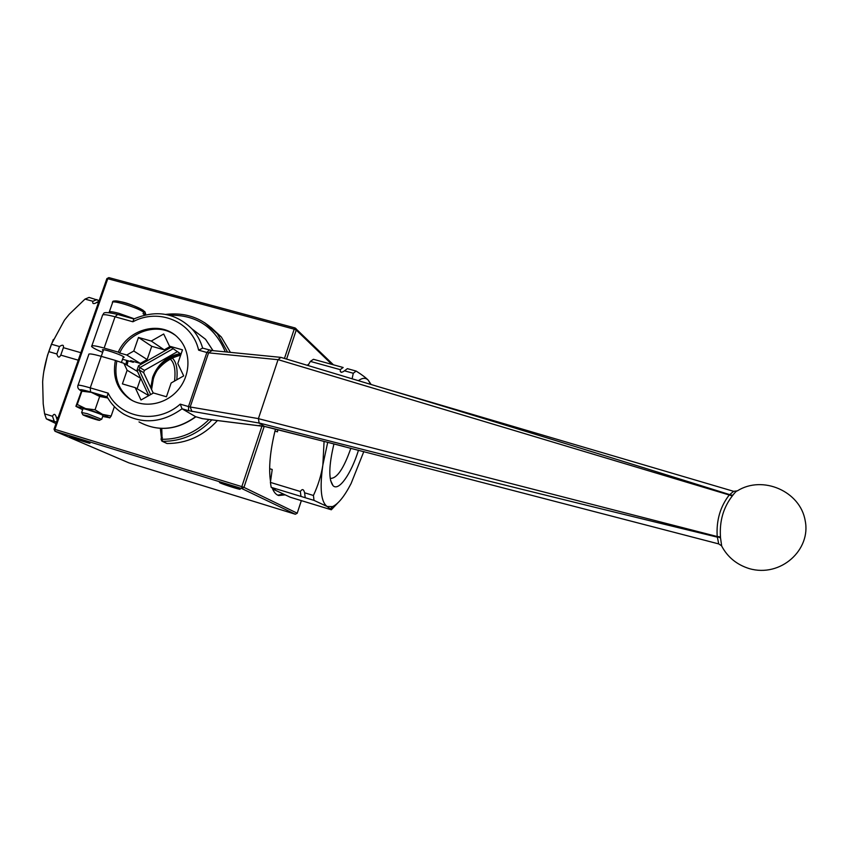 <?xml version="1.0" encoding="UTF-8"?>
<svg xmlns="http://www.w3.org/2000/svg" width="848" height="848" viewBox="0 0 848 848"><rect width="100%" height="100%" fill="white"/><g stroke="black" fill="none" stroke-linecap="round" stroke-linejoin="round"><path stroke-width="1.27" d="M174.55 381.07C175.79 370.152 174.412 362.859 170.406 359.181M53.318 339.476L47.499 355.301L43.778 371.774M55.979 423.629L46.333 418.848L56.509 422.103M57.982 417.905L56.297 417.152C55.184 413.771 53.922 413.464 52.502 416.251L44.594 413.845L43.216 403.924L42.644 381.844C43.269 372.092 45.315 362.022 48.781 351.634L56.848 353.976C57.94 357.686 59.243 358.068 60.77 355.111L78.249 360.177M80.867 352.704L63.388 347.669C63.907 344.86 62.593 344.479 59.477 346.535L51.41 344.214L64.437 320.205L69.186 314.332L85.012 299.1L92.909 301.284C92.262 303.637 93.291 304.178 95.972 302.927L96.746 302.344L98.389 302.8M99.152 300.616L89.072 297.415L85.012 299.1M98.898 301.337L96.746 302.344M63.388 347.669L60.77 355.111M56.339 417.407L57.198 420.152M96.937 299.588L92.909 301.284M59.477 346.535L56.848 353.976M52.502 416.251L54.219 421.244M51.41 344.214L48.781 351.634M44.594 413.845L46.333 418.848M176.787 379.798C177.815 369.092 176.352 361.884 172.398 358.185M126.628 360.389L125.96 364.555M239.549 488.883L240.026 489.137C242.295 490.557 221.01 483.784 219.674 482.66C217.491 481.335 236.168 487.176 239.549 488.883M88.976 442.667L89.899 443.122C91.881 444.416 70.872 437.579 69.812 436.593C67.999 435.459 84.715 440.759 88.976 442.667M301.326 500.617L297.213 513.199L295.348 514.238L297.266 513.22L243.948 487.377L241.828 486.625L241.818 488.554L243.948 487.377L264.216 426.396M297.203 513.241L301.379 500.627M54.95 431.229L54.919 429.374L54.028 429.162L54.95 431.229L128.779 462.817M286.592 359.086L296.238 330.063L296.143 328.77L295.104 327.964L294.192 329.183L296.238 330.063L331.865 364.375M54.039 429.152L106.848 278.674L108.862 277.603L294.998 327.964M307.209 365.297L308.831 364.046M285.151 494.872L278.6 495.529C275.886 494.596 273.745 492.041 272.176 487.854M270.533 481.484C268.466 468.085 270.109 450.627 275.462 429.099M150.764 387.79L152.661 377.201C157.77 364.121 166.961 356.255 180.242 353.605M180.635 355.248C171.126 357.559 163.261 362.658 157.018 370.534M283.062 494.161L277.72 495.158M337.652 503.108L331.324 509.775L290.366 497.267L272.621 488.978M272.462 488.596L275.271 489.455L271.18 487.335L270.406 482.406L272.219 469.474L269.653 468.7M271.18 487.335L300.976 496.419L300.34 491.501L270.406 482.406M300.976 496.419L305.227 497.712L304.602 492.794C303.669 489.063 302.248 488.628 300.34 491.501M305.227 497.712L314.014 500.384L313.431 495.476L304.602 492.794M314.014 500.384L327.222 506.521C321.032 502.323 319.569 488.49 322.855 465.022C321.286 475.124 318.148 485.268 313.431 495.476M356.139 371.074L347.383 368.657L344.479 370.82L353.277 373.258L356.139 371.074C361.895 374.731 365.923 377.752 368.223 380.148L370.735 384.398M363.824 451.549L351.093 483.53C344.489 496.303 338.299 503.988 332.533 506.595L327.222 506.521L331.324 509.775M371.138 384.515L368.223 380.148C365.689 377.583 362.403 377.763 358.354 380.678M353.277 373.258L352.111 378.791M324.074 441.416L322.855 465.022L327.71 442.338M307.983 365.52L310.368 361.396L340.228 369.643C340.218 372.569 341.638 372.961 344.479 370.82M340.228 369.643L343.154 367.491L313.431 359.298L310.368 361.396M274.964 431.102L277.497 431.844L277.794 429.682M333.953 443.917C328.77 465.69 328.462 479.608 333.031 485.65C338.734 491.766 351.146 473.915 358.503 450.182M350.871 448.221C343.811 468.414 337.038 478.473 330.54 478.378L330.169 478.23M101.58 419.272L87.323 413.697L81.652 412.52M81.705 412.351L82.913 408.906C80.899 407.294 102.036 414.195 103.021 415.478L102.958 415.658M87.482 415.711L99.576 420.237C100.615 421.286 84.217 415.933 82.828 414.778L87.482 415.711M143.619 310.898L144.785 311.566L144.955 313.029L144.404 314.65L143.079 313.696L143.641 312.085L142.962 310.156M102.693 416.442L109.827 417.81L102.629 414.407L85.627 408.609L76.097 406.446L82.638 409.69M81.864 390.271L91.298 392.338L81.906 391.193L81.737 390.324L75.917 406.298L77.263 404.464L85.627 408.609L95.05 409.785L102.629 414.407L111.152 416.029L109.752 417.916M107.77 397.998L99.682 396.461L91.298 392.338L107.77 397.988M111.152 416.029L114.395 406.637M95.05 409.785L99.682 396.461M77.263 404.464L81.906 391.193M133.666 361.534L133.306 362.308L122.547 359.223M150.658 394.564L139.093 369.855L143.651 372.632L144.436 370.375L139.878 367.576L173.151 348.698M177.433 351.666L144.436 370.375M143.651 372.632L153.244 393.09M161.141 439.338L162.583 441.32L162.095 439.296L161.035 439.264L161.862 441.119M162.032 441.193L167.014 443.515L162.583 441.32C181.461 441.384 197.902 434.218 211.926 419.802M211.163 327.551L221.296 336.985L230.433 352.376M217.512 420.481C203.435 435.872 186.602 443.546 167.014 443.515M202.661 348.168L198.623 350.16C192.316 321.657 158.883 307.633 132.913 321.774L133.814 318.986C156.265 309.478 175.769 312.891 192.326 329.247C197.118 334.653 200.563 340.949 202.651 348.125M102.661 352.323C96.269 349.673 92.591 347.722 91.616 346.482C91.139 345.104 95.305 345.634 104.124 348.083L118.275 352.121C128.642 328.134 162.042 320.173 178.377 338.129C190.895 350.807 191.182 373.82 178.801 389.062C166.568 404.422 144.266 408.778 129.5 398.878C117.013 389.603 112.307 376.788 115.392 360.421L101.241 356.34C92.421 353.881 88.266 353.309 88.764 354.623L78.069 385.183M202.693 418.7L195.856 416.76M195.877 416.781C177.009 430.286 158.046 432.003 139.008 421.922C157.887 431.939 176.766 430.201 195.634 416.697L182.044 408.778C162.646 422.675 143.291 424.488 123.956 414.216C116.823 409.891 111.183 404.072 107.049 396.737L108.131 393.133C120.48 418.605 157.23 424.562 180.242 404.146L182.044 408.778L188.595 410.697L258.894 423.014L264.565 426.449L202.004 418.583M133.306 362.308L130.634 360.665L140.302 363.432L147.16 359.541L151.728 346.302L164.247 349.842L170.035 346.546M140.683 378.325L137.503 371.519L123.882 363.304L127.126 370.258L140.683 378.325L137.09 388.723M148.771 395.624L135.214 387.653L140.969 400.023L153.456 392.974L166.441 396.769L171.148 382.989L183.698 375.897L177.804 363.548L182.49 349.842L169.515 346.185L163.696 333.995L151.283 341.055L138.478 337.451L133.783 351.019L126.755 355.015L119.685 352.991C129.066 331.621 157.262 322.208 174.709 334.886M127.126 370.258L122.398 383.9L135.214 387.653M115.392 360.421L123.882 363.304M132.585 400.669L130.899 399.631C118.434 390.387 113.738 377.593 116.812 361.269M119.685 352.991L118.275 352.121M181.016 354.135L169.515 346.185M151.283 341.055L164.247 349.842M138.478 337.451L151.728 346.302M147.16 359.541L133.783 351.019M126.755 355.015L140.302 363.432M123.108 357.623L124.158 357.262C123.299 355.259 100.541 347.744 102.502 350.107L103.223 350.722M265.254 426.597L271 427.943M258.894 423.014L259.128 422.982C395.56 458.143 548.306 496.207 717.376 537.155L718.722 543.928L721.309 545.603M344.118 446.493L270.692 427.869M212 350.553L208.566 352.842L278.049 359.69L280.868 357.368L368.467 383.709L280.942 357.39M259.128 422.982L258.417 418.605L190.175 406.987L191.966 411.534M733.647 491.321L729.693 494.617C599.971 453.924 480.169 417.142 370.3 384.261L368.467 383.709M720.461 536.879L717.207 536.53L720.535 537.95L720.461 536.879C719.422 521.149 723.365 507.496 732.322 495.91L732.916 495.137L729.238 494.999C720.217 506.701 716.21 520.545 717.207 536.53L258.407 418.658M278.07 359.637L732.322 495.91M278.049 359.69L258.417 418.605M732.916 495.137C735.11 492.253 736.594 490.822 737.368 490.854L733.658 491.321M737.368 490.854C762.606 474.933 800.3 491.257 805.176 520.651C811.271 549.589 780.849 577.838 749.24 568.605C736.817 564.704 727.637 557.2 721.69 546.091L720.535 537.95M295.337 514.227L128.917 462.87L55.109 431.282L241.818 488.554L295.337 514.227M262.011 425.919L241.828 486.625L54.919 429.374L107.781 278.716L294.192 329.183L284.462 358.45M151.58 389.539L153.499 377.816C158.576 364.788 167.713 356.87 180.921 354.072C171.54 356.637 165.328 359.891 162.307 363.856L157.643 369.558C153.774 375.6 151.771 382.278 151.612 389.603M134.249 318.774L118.858 313.315C112.074 311.502 108.82 311.227 109.116 312.488L109.106 312.583M144.955 313.029L145.432 314.513M109.339 311.863L112.508 302.8C110.081 299.206 136.03 306.934 143.641 312.085M142.665 310.039C135.373 305.163 111.374 298.231 114.893 301.994M169.356 315.212C196.206 314.703 214.851 326.915 225.282 351.867M209.085 419.463C195.581 432.766 179.914 439.381 162.095 439.296L161.777 428.452M127.105 365.244L128.069 360.803M171.073 347.267L138.542 365.732L136.973 370.279L148.803 395.603M138.542 365.732L139.878 367.576L139.093 369.855L136.973 370.279M126.331 364.778L127.2 364.969M161.046 439.211L161.364 437.78L162.434 437.812M227.561 352.09L217.364 333.879L204.697 322.706M192.061 328.96L205.513 339.253L212.986 350.648M91.849 345.825L102.417 315.657C102.014 314.057 106.223 314.428 115.042 316.792L117.586 314.47M104.124 348.083L115.042 316.792L132.913 321.774M180.242 404.146L188.489 406.563L206.87 352.482L198.623 350.16M101.241 356.34L90.238 387.854L90.556 391.956L107.113 396.853M108.131 393.133L90.238 387.854C81.419 385.31 77.306 384.579 77.899 385.66C77.327 387.727 78.461 389.486 81.313 390.939M81.334 390.886C78.217 388.956 81.291 389.306 90.556 391.956M260.082 425.59L259.117 425.389M188.595 410.697L188.489 406.563L190.175 406.987L208.566 352.842L206.87 352.482L209.212 350.001M211.947 350.542L280.603 357.347M295.348 514.238L128.938 462.881M333.444 364.82L295.104 327.964L108.862 277.603L106.88 278.61M341.278 372.378L340.26 371.403M332.533 506.595L330.54 508.662M330.572 480.424L333.031 485.65M103.021 415.478L101.771 419.092M103.562 349.747L101.251 356.351M123.437 356.658L121.381 362.584M99.576 420.237L101.824 419.145M82.733 414.587L81.737 412.594M144.785 311.566L145.665 313.834L145.273 314.947M112.72 302.153C112.18 300.616 115.392 300.574 122.366 302.036C127.963 303.234 134.896 305.99 143.174 310.294M126.267 364.735L127.052 360.517M161.385 437.727L160.336 428.399M165.689 314.396C186.507 312.053 203.732 318.551 217.364 333.879L221.296 336.985M192.326 329.247L205.513 339.253L213.039 350.648M133.878 318.954L117.363 314.364C100.159 310.421 104.643 314.184 102.682 314.873M129.5 398.878L130.899 399.631M195.74 416.739L202.301 418.647L264.809 426.533M718.691 543.907L325.727 441.829M202.46 348.072L211.661 350.51M733.594 491.31L378.706 386.794M264.852 426.544L323.872 441.363"/></g></svg>
